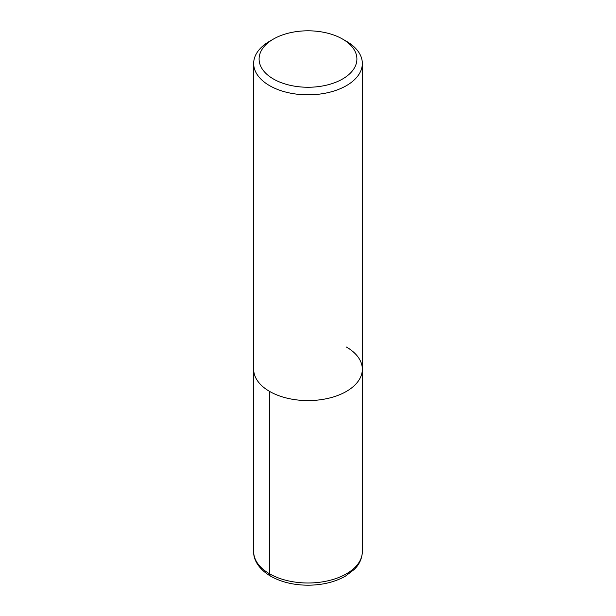 <?xml version="1.0" encoding="UTF-8"?>
<svg xmlns="http://www.w3.org/2000/svg" width="616" height="616" viewBox="0 0 616 616"><rect width="100%" height="100%" fill="white"/><g stroke="black" fill="none" stroke-linecap="round" stroke-linejoin="round"><path stroke-width="0.92" d="M342.573 39.07A48.903 28.228 180 0 1 342.581 39.07A48.903 28.228 180 0 1 342.573 78.994A48.903 28.228 180 0 1 273.427 78.994A48.903 28.228 180 0 1 273.419 39.07A48.903 28.228 180 0 1 342.573 39.07L346.423 41.287A54.331 31.37 180 0 1 346.423 41.287A54.331 31.37 180 0 1 362.331 63.471A54.331 31.37 180 0 1 308 94.833A54.331 31.37 180 0 1 253.669 63.463A54.331 31.37 180 0 1 269.577 41.287L273.419 39.07M346.415 347.039A54.331 31.37 180 0 1 362.331 369.215A54.331 31.37 180 0 1 308 400.585A54.331 31.37 180 0 1 253.669 369.215L253.669 63.471M362.331 63.471L362.331 369.215A54.331 31.37 180 0 1 308 400.585A54.331 31.37 180 0 1 253.669 369.215L253.669 551.628A54.331 31.37 180 0 0 308 582.998A54.331 31.37 180 0 0 362.331 551.628C362.054 560.445 357.557 566.243 354.354 569.361L345.384 576.176C334.989 582.005 322.738 585.015 308.639 585.2C293.793 585.2 280.958 582.097 270.124 575.883C257.519 568.183 253.376 558.612 253.669 551.628M269.585 391.399L269.585 573.812A5.213 3.011 120 0 0 270.67 576.206M362.331 369.215L362.331 551.628"/></g></svg>
